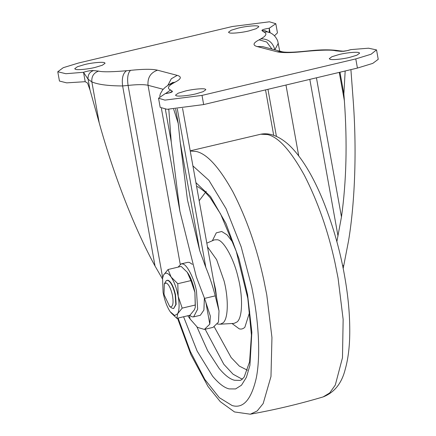 <?xml version="1.0" encoding="UTF-8"?>
<svg xmlns="http://www.w3.org/2000/svg" width="436" height="436" viewBox="0 0 436 436"><rect width="100%" height="100%" fill="white"/><g stroke="black" fill="none" stroke-linecap="round" stroke-linejoin="round"><path stroke-width="0.65" d="M185.322 91.026L178.215 93.184L175.501 95.157L176.171 95.707C177.697 96.694 188.875 95.664 196.031 93.833L203.138 91.674L205.852 89.696L205.416 89.244C204.342 88.127 192.832 89.108 185.322 91.026M339.094 54.527L331.981 56.685L329.273 58.664L329.938 59.214C331.469 60.201 342.647 59.171 349.797 57.339L356.91 55.181L359.624 53.203L359.188 52.751C358.109 51.633 346.598 52.609 339.094 54.527M84.551 64.572L77.445 66.73L74.73 68.708L75.395 69.259C76.927 70.245 88.105 69.21 95.261 67.384L102.367 65.226L105.081 63.247L104.645 62.795C103.572 61.678 92.056 62.653 84.551 64.572M238.318 28.078L231.211 30.237L228.497 32.215L229.167 32.765C230.693 33.752 241.876 32.716 249.027 30.891L256.134 28.732L258.848 26.754L258.412 26.302C257.338 25.179 245.828 26.16 238.318 28.078M343.966 51.35L343.127 51.208L347.034 50.685L350.833 49.617C347.203 50.865 343.879 51.432 340.854 51.323L335.736 50.81C331.12 49.573 319.021 50.205 307.8 51.181L303.772 51.568C290.97 52.903 281.994 52.958 276.844 51.726L257.12 46.548C252.449 45.202 253.109 42.968 259.104 39.845L260.842 38.858C266.412 35.779 267.372 33.463 263.731 31.915L261.954 30.613C261.655 29.855 264.091 29.054 269.268 28.209L269.197 32.444M278.293 43.208L274.844 49.824M163.157 89.271L148.027 85.303C144.212 84.388 137.563 84.426 128.08 85.418L122.63 85.941C108.242 85.897 97.98 84.551 91.843 81.897L88.077 79.227L83.521 72.294C87.151 71.046 90.475 70.479 93.495 70.594L98.612 71.101C103.228 72.338 115.333 71.711 126.554 70.73L130.577 70.343C143.379 69.008 152.355 68.959 157.505 70.191L177.229 75.368C181.905 76.709 181.24 78.949 175.25 82.072L173.506 83.053C167.942 86.137 166.977 88.454 170.618 90.001L172.394 91.304C172.7 92.061 170.263 92.863 165.086 93.702L158.541 98.209L164.901 100.111L202.015 95.402L355.781 58.909L371.096 54.233L376.491 49.895L368.502 48.2L350.833 49.617M85.211 81.69L83.521 72.294L65.852 73.711L57.77 71.76L59.449 81.047L66.654 82.862L85.211 81.69L87.549 83.085L90.029 90.056L88.077 79.227C87.74 74.878 89.544 72 93.495 70.594M345.176 70.986L343.868 93.898L344.375 100.76L339.273 72.387M336.865 241.615L341.47 216.943C346.418 181.572 347.383 142.85 344.375 100.76M350.909 69.624L353.067 98.7C356.855 147.891 355.171 201.04 348.566 240.737L343.791 265.355L342.603 265.633M343.176 268.467L343.791 265.355M162.454 278.887L155.031 266.031C134.55 228.606 113.671 175.07 99.228 122.952L90.029 90.056M175.643 109.049L178.231 123.421L179.926 139.787L187.42 199.748L199.699 250.591L205.841 267.475C209.291 275.737 212.425 285.204 215.242 295.864L219.008 310.944L218.485 322.095L213.079 327.36L204.386 329.42L197.47 327.365L190.074 318.983L187.791 315.751M215.242 295.864L204.533 298.404L210.37 316.187L209.798 324.161L205.787 301.892M204.386 329.42L209.798 324.161M161.413 108.466L179.921 211.318L171.234 141.853L168.797 109.327M179.921 211.318L196.331 276.871L204.533 298.404M178.231 123.421L173.675 109.18M376.584 50.151L378.23 59.318L372.775 63.384L357.433 68.076L203.661 104.569L167.081 109.3L160.192 107.376L158.541 98.209M57.77 71.76L63.253 67.684L78.567 63.002L232.339 26.509L269.448 21.8L275.808 23.702L277.46 32.869L274.489 35.768M275.808 23.702L269.268 28.209L270.091 32.798M164.312 283.934L166.16 280.773L167.767 280.343C170.776 281.809 173.245 286.665 175.179 294.9L175.806 304.426L173.653 308.557L171.915 308.089L169.669 306.513L164.301 295.216L164.018 293.793L164.312 283.934L166.143 282.931C168.699 284.179 170.798 288.305 172.443 295.308C173.67 302.824 173.005 306.688 170.454 306.9L169.669 306.513M166.955 280.321L168.1 280.261C171.108 281.732 173.577 286.583 175.512 294.818L176.139 304.35L173.653 308.557M178.111 267.121L181.071 263.916L187.753 262.33L189.284 262.368L192.331 264.33M181.071 263.916L182.597 263.96C186.837 264.074 194.265 278.451 196.494 291.253L197.666 309.119L193.639 316.868L192.107 316.83L189.556 315.337M204.391 297.99L203.906 310.056L200.32 315.283L193.639 316.868M170.716 312.459L176.825 318.356L177.714 313.669L182.183 308.127L178.199 296.344C179.528 304.29 179.37 310.067 177.714 313.669L174.7 315.566L170.154 311.685C166.977 306.813 164.617 300.377 163.08 292.376L162.574 278.173L163.565 275.051C165.413 271.971 167.931 272.636 171.125 277.034C174.302 281.907 176.662 288.343 178.199 296.344L177.79 283.711L171.125 277.034L168.034 269.513L163.565 275.051L162.574 278.173M182.183 308.127L195.317 305.015L195.284 307.315L194.429 309.702L189.954 315.239L176.825 318.356M168.034 269.513L181.169 266.396L187.262 272.277L190.924 280.593L194.908 292.376L195.317 305.015M177.79 283.711L190.924 280.593M187.289 272.309L187.834 273.072C191.017 277.939 193.371 284.376 194.908 292.376L195.284 307.315M207.476 246.825L216.627 259.671L224.055 280.898C228.36 297.178 228.611 318.078 223.188 322.776L220.191 324.204L234.028 323.387L237.206 321.872C242.945 316.896 242.683 294.752 238.121 277.514C233.827 258.357 223.406 240.176 217.379 239.762L214.458 239.855M196.598 186.379L198.571 187.142L204.887 191.818L210.201 197.77L220.594 213.989L236.268 251.359L247.817 298.398L251.414 335.104L249.588 361.836L244.182 377.026L241.735 379.658L240.143 380.41L234.546 380.268C230.001 379.2 224.856 375.243 219.112 368.387L207.678 350.778L196.963 326.973M242.569 378.96L241.228 378.677L233.064 374.208L223.832 364.294L205.154 329.24M213.482 280.223L215.537 289.188L216.665 297.908M249.746 311.871L244.852 327.273C243.13 328.897 241.261 329.414 239.233 328.837L232.012 323.507M212.37 240.748L216.294 232.851L221.717 231.483L227.205 234.966L233.44 243.168M247.435 370.224L239.359 366.126L231.129 357.509L214.299 326.913M199.181 200.74L206.255 191.322M195.928 182.651L210.523 196.571L225.941 223.521L239.01 258.766L247.577 294.671L251.855 332.265L249.926 365.341L246.411 377.287L241.495 385.19L235.576 388.939L229.129 388.901C224.257 387.762 218.736 383.517 212.572 376.159L197.137 351.073L183.583 316.754M192.919 165.925L208.915 180.319L226.071 208.686L241.173 246.825L251.768 287.117L253.523 296.235C258.75 324.553 260.575 356.882 256.243 378.208C251.24 399.73 243.195 408.843 232.121 405.54L219.346 397.703L204.838 379.434L190.412 351.656L178.095 318.051M190.238 151.02L196.309 151.488C207.095 153.886 219.341 167.419 233.037 192.074C246.574 218.534 256.815 247.757 263.753 279.743L266.788 294.97L271.95 337.513L270.979 376.513L263.17 403.562L257.185 410.957L250.319 414.2C274.909 409.807 299.178 404.047 323.12 396.923L329.66 392.978L335.295 385.053L342.478 357.738L343.148 319.457L338.058 278.059L335.017 262.826C328.079 230.846 317.844 201.623 304.301 175.163C290.605 150.502 278.364 136.975 267.579 134.571L260.772 134.217C268.838 132.593 278.789 135.422 289.766 145.728C301.946 157.685 313.135 176.188 323.332 201.225C333.644 227.243 341.001 253.736 345.399 280.697C348.675 300.268 350.108 318.939 349.694 336.706C349.35 349.094 347.863 359.956 345.23 369.292C341.753 383.304 334.385 392.514 323.12 396.923M261.954 30.613L265.066 30.645L268.652 32.368M263.731 31.915L267.622 31.953C269.383 32.368 274.724 33.736 277.721 41.011L279.71 51.105M260.842 38.858C268.14 38.749 272.816 42.396 274.865 49.808L274.871 49.829M259.104 39.845L266.723 41.998L271.971 49.072M257.12 46.548L262.554 46.598L282.288 51.78L276.844 51.726M303.772 51.568L304.628 51.279C294.164 52.309 287.008 52.527 283.171 51.939L282.288 51.78M307.8 51.181L308.977 50.865L304.628 51.279M335.736 50.81L339.404 50.794M340.854 51.323L343.633 51.274M99.228 122.952L91.843 81.897C91.418 76.453 93.675 72.856 98.612 71.101M155.031 266.031L122.63 85.941C121.644 78.273 122.952 73.204 126.554 70.73M162.666 277.65L128.08 85.418C127.04 77.804 127.873 72.779 130.577 70.343M180.226 264.265L148.027 85.303C147.433 77.684 150.594 72.649 157.505 70.191M167.822 85.396L171.31 78.769L177.229 75.368M173.506 83.053L168.83 84.731L171.74 83.074L175.25 82.072M165.386 93.658L170.618 90.001M169.446 92.83L172.394 91.304M357.433 68.076L355.781 58.909M203.661 104.569L202.015 95.402M199.699 250.591L180.046 141.346M205.841 267.475L177.31 108.913M276.424 136.397L267.955 89.309M338.014 236.105L309.816 79.374M298.72 155.865L285.972 85.031M341.47 216.943L316.438 77.804M343.868 93.898L339.966 72.218M168.928 110.766L168.667 109.327M171.234 141.853L165.364 109.202M190.074 318.983L189.42 315.364M206.811 243.141L214.229 239.947M217.373 324.057L220.191 324.204M177.512 318.193L190.919 354.664L208.032 386.498L220.278 401.66L234.508 411.949L250.319 414.2M190.205 150.834L260.772 134.217M343.328 51.208L339.628 50.854C331.453 49.502 321.239 49.508 308.977 50.865M171.74 83.074L173.059 82.322M168.83 84.731L165.195 87.347L162.639 89.865L160.323 93.827L159.712 96.427M170.176 92.666L165.086 93.702M182.559 108.357L219.008 310.944M265.524 89.887L273.704 135.334"/></g></svg>
